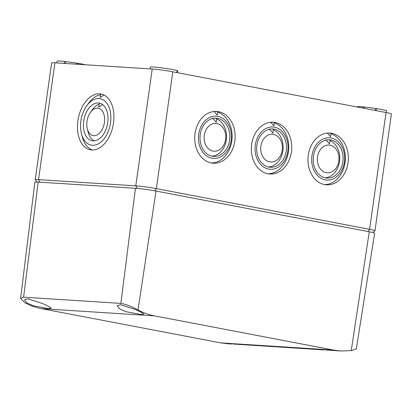 <?xml version="1.0" encoding="UTF-8"?>
<svg xmlns="http://www.w3.org/2000/svg" width="412" height="412" viewBox="0 0 412 412"><rect width="100%" height="100%" fill="white"/><g stroke="black" fill="none" stroke-linecap="round" stroke-linejoin="round"><path stroke-width="0.62" d="M36.895 182.006L35.226 179.802A14.775 0.901 8 0 1 35.205 179.745L51.624 62.928A14.775 0.901 8 0 1 54.93 62.82L152.208 69.041A14.775 0.901 8 0 1 172.798 71.796L386.034 112.512A14.775 0.901 8 0 1 391.4 113.975L374.982 230.792A14.775 0.901 8 0 1 374.946 230.844L372.736 232.502M35.205 179.745A14.775 0.901 8 0 1 38.512 179.637L135.79 185.858A14.775 0.901 8 0 1 156.38 188.614L369.616 229.33A14.775 0.901 8 0 1 374.982 230.792M113.511 123.044A28.397 17.762 100.8 0 1 90.619 149.844A28.397 17.762 100.8 0 1 77.894 120.767A28.397 17.762 100.8 0 1 101.275 94.065A28.397 17.762 100.8 0 1 113.511 123.044M348.037 162.735A25.935 20.173 -86.3 0 1 326.072 184.787A25.935 20.173 -86.3 0 1 308.284 155.144A25.935 20.173 -86.3 0 1 329.379 133.035A25.935 20.173 -86.3 0 1 348.037 162.735M291.423 151.925A25.935 20.173 -86.3 0 1 269.458 173.977A25.935 20.173 -86.3 0 1 251.67 144.334A25.935 20.173 -86.3 0 1 272.77 122.225A25.935 20.173 -86.3 0 1 291.423 151.925M234.814 141.115A25.935 20.173 -86.3 0 1 212.85 163.167A25.935 20.173 -86.3 0 1 195.061 133.524A25.935 20.173 -86.3 0 1 216.156 111.415A25.935 20.173 -86.3 0 1 234.814 141.115M328.168 133.035L330.991 133.277L330.501 136.743L327.283 132.983M324.615 184.581A25.853 20.111 -86.3 0 0 345.04 162.534A25.853 20.111 93.7 0 0 330.924 133.751M311.93 155.839A21.177 16.47 -86.3 0 1 331.104 138.01A21.177 16.47 -86.3 0 1 344.391 162.034A21.177 16.47 -86.3 0 1 325.217 179.869A21.177 16.47 -86.3 0 1 311.93 155.839M342.856 161.741A19.173 14.914 -86.3 0 1 326.618 178.046A19.173 14.914 -86.3 0 1 313.465 156.133A19.173 14.914 -86.3 0 1 329.064 139.786A19.173 14.914 -86.3 0 1 342.856 161.741M328.107 139.792L330.048 139.962L329.492 143.922L325.81 139.673M325.006 177.783A19.081 14.842 -86.3 0 0 339.545 161.525A19.081 14.842 93.7 0 0 329.961 140.595M317.498 156.9A13.91 10.82 -86.3 0 1 330.094 145.189A13.91 10.82 -86.3 0 1 338.824 160.974A13.91 10.82 -86.3 0 1 326.227 172.69A13.91 10.82 -86.3 0 1 317.498 156.9M271.554 122.23L274.377 122.467L273.887 125.933L270.669 122.173M268.001 173.771A25.853 20.111 -86.3 0 0 288.431 151.724A25.853 20.111 93.7 0 0 274.31 122.941M255.322 145.029A21.177 16.47 -86.3 0 1 274.49 127.2A21.177 16.47 -86.3 0 1 287.777 151.225A21.177 16.47 -86.3 0 1 268.609 169.059A21.177 16.47 -86.3 0 1 255.322 145.029M286.242 150.931A19.173 14.914 -86.3 0 1 270.004 167.236A19.173 14.914 -86.3 0 1 256.856 145.323A19.173 14.914 -86.3 0 1 272.45 128.977A19.173 14.914 -86.3 0 1 286.242 150.931M271.493 128.982L273.439 129.152L272.878 133.112L269.196 128.863M268.392 166.973A19.081 14.842 -86.3 0 0 282.931 150.715A19.081 14.842 93.7 0 0 273.347 129.785M260.889 146.09A13.91 10.82 -86.3 0 1 273.48 134.379A13.91 10.82 -86.3 0 1 282.21 150.164A13.91 10.82 -86.3 0 1 269.618 161.88A13.91 10.82 -86.3 0 1 260.889 146.09M214.94 111.42L217.763 111.657L217.278 115.123L214.06 111.364M211.387 162.961A25.853 20.111 -86.3 0 0 231.817 140.914A25.853 20.111 93.7 0 0 217.696 112.131M198.708 134.219A21.177 16.47 -86.3 0 1 217.876 116.39A21.177 16.47 -86.3 0 1 231.163 140.415A21.177 16.47 -86.3 0 1 211.995 158.249A21.177 16.47 -86.3 0 1 198.708 134.219M229.628 140.126A19.173 14.914 -86.3 0 1 213.39 156.426A19.173 14.914 -86.3 0 1 200.242 134.513A19.173 14.914 -86.3 0 1 215.837 118.167A19.173 14.914 -86.3 0 1 229.628 140.126M214.879 118.172L216.825 118.342L216.269 122.302L212.582 118.053M211.783 156.163A19.081 14.842 -86.3 0 0 226.317 139.905A19.081 14.842 93.7 0 0 216.738 118.975M204.275 135.28A13.91 10.82 -86.3 0 1 216.867 123.569A13.91 10.82 -86.3 0 1 225.601 139.354A13.91 10.82 -86.3 0 1 213.004 151.07A13.91 10.82 -86.3 0 1 204.275 135.28M104.009 95.033L100.101 97.505L100.59 94.039L102.32 94.343M100.487 94.755A28.315 17.711 -79.2 0 0 88.518 103.299L86.716 105.802A23.639 14.786 100.8 0 1 103.994 100.368A23.639 14.786 100.8 0 1 110.524 122.853A23.639 14.786 100.8 0 1 96.665 144.612A23.639 14.786 100.8 0 1 81.411 133.565A23.639 14.786 100.8 0 1 80.881 120.958A23.639 14.786 100.8 0 1 86.716 105.802M107.728 122.673A19.173 11.989 100.8 0 1 92.273 140.765A19.173 11.989 100.8 0 1 83.677 121.138A19.173 11.989 100.8 0 1 99.462 103.108A19.173 11.989 100.8 0 1 107.728 122.673M102.701 104.643L98.751 107.12L99.307 103.16L100.24 103.319M99.153 104.236A19.081 11.933 -79.2 0 0 92.412 109.659L90.413 112.43A13.91 8.698 100.8 0 1 100.58 109.231A13.91 8.698 100.8 0 1 104.427 122.462A13.91 8.698 100.8 0 1 96.269 135.27A13.91 8.698 100.8 0 1 87.293 128.771A13.91 8.698 100.8 0 1 86.978 121.349A13.91 8.698 100.8 0 1 90.413 112.43M94.312 140.832A19.081 11.933 100.8 0 1 88.132 132.077L87.293 128.771M92.448 149.999A28.315 17.711 100.8 0 1 82.168 136.557L81.411 133.565M77.739 64.282L77.883 63.273A14.775 0.901 8 0 1 85.16 64.756M77.883 63.273L77.08 63.221L76.941 64.231M56.866 62.948L57.114 61.182A14.775 0.901 8 0 1 64.607 61.445L65.626 61.64A13.545 0.829 8 0 1 77.08 63.221M177.134 70.689A13.545 0.829 8 0 1 177.799 71.044L177.567 72.708M150.179 68.912L150.457 66.935A14.775 0.901 8 0 1 162.931 68.052A14.775 0.901 8 0 1 177.16 70.504L176.866 72.574M376.146 110.622L376.434 108.557L375.6 108.5A13.545 0.829 8 0 0 364.296 107.038L363.317 106.852A14.775 0.901 8 0 0 357.338 106.739L357.297 107.022M376.434 108.557A14.775 0.901 8 0 1 386.595 110.854L386.353 112.574M64.329 63.422L64.607 61.445M65.626 61.64L65.369 63.489M364.296 107.038L364.115 108.325M363.137 108.14L363.317 106.852M375.6 108.5L375.322 110.468M20.6 298.381L34.866 182.176A14.775 0.901 8 0 1 38.172 182.073L135.45 188.289A14.775 0.901 8 0 1 156.035 191.044L137.999 309.937C131.701 306.446 125.995 304.267 120.865 303.397L23.587 297.181L20.6 298.381L24.823 302.702C30.169 305.57 35.71 307.558 41.458 308.655L220.729 342.882L228.094 343.788M137.999 309.937C143.299 312.806 148.825 314.789 154.572 315.886L333.844 350.118L340.693 350.988L351.235 350.653L369.276 231.76A14.775 0.901 8 0 1 374.642 233.228L356.323 348.856L351.235 350.653M325.609 349.937L340.194 350.952M232.965 344.015L324.244 349.932M156.035 191.044L369.276 231.76M140.77 314.428L125.742 311.642L119.403 308.743L117.24 305.869L120.474 304.705L135.172 309.427L141.553 312.43L143.881 314.119L140.77 314.428M48.122 308.506L33.094 305.719L26.759 302.82L24.591 299.946L27.825 298.782L42.524 303.5L48.904 306.507L51.237 308.197L48.122 308.506M367.87 231.493L369.616 229.33L386.034 112.512M39.923 182.181L38.512 179.637L54.93 62.82M137.211 188.423L135.79 185.858L152.208 69.041M154.624 190.782L156.38 188.614L172.798 71.796M220.729 342.882L333.844 350.118M41.458 308.655L154.572 315.886M135.45 188.289L120.865 303.397M23.587 297.181L38.172 182.073M227.563 343.752L231.601 344.01"/></g></svg>
